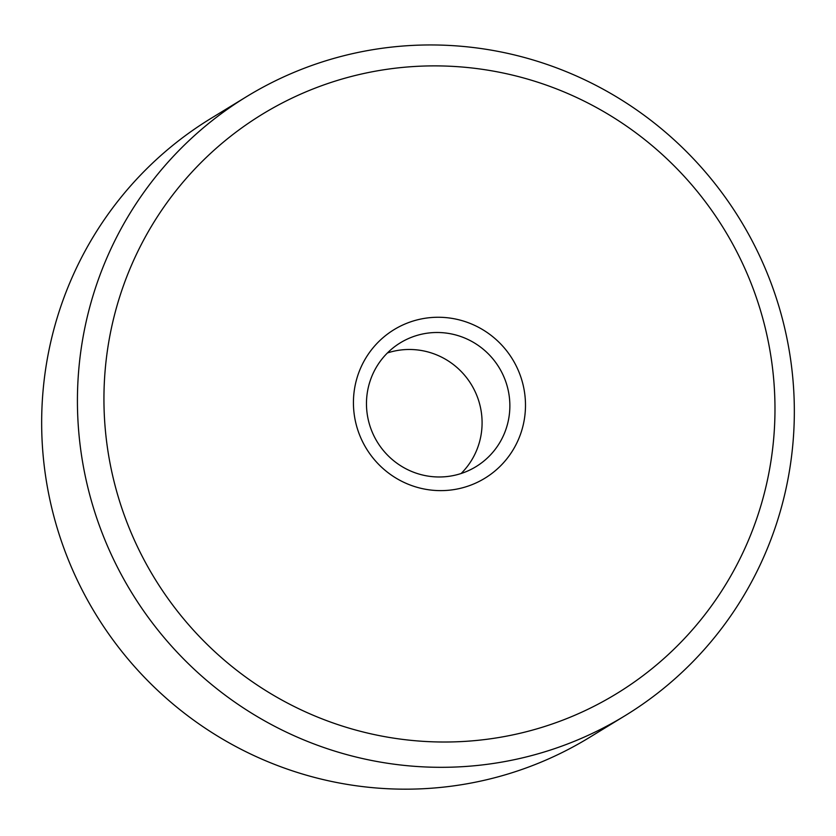 <?xml version="1.0" encoding="UTF-8"?>
<svg xmlns="http://www.w3.org/2000/svg" width="836" height="836" viewBox="0 0 836 836"><rect width="100%" height="100%" fill="white"/><g stroke="black" fill="none" stroke-linecap="round" stroke-linejoin="round"><path stroke-width="1.25" d="M769.266 278.388A362.793 356.836 -121.4 0 1 625.088 715.679A362.793 356.836 -121.4 0 1 102.494 533.88A362.793 356.836 -121.4 0 1 246.672 96.589A362.793 356.836 -121.4 0 1 769.266 278.388M625.088 715.679L589.328 737.54A362.793 356.836 -121.4 0 1 110.979 637.157A362.793 356.836 -121.4 0 1 66.734 555.741A362.793 356.836 -121.4 0 1 210.912 118.44L246.672 96.589M751.512 284.376A339.573 333.992 -121.4 0 1 562.743 720.162A339.573 333.992 -121.4 0 1 127.406 523.524A339.573 333.992 -121.4 0 1 316.175 87.738A339.573 333.992 -121.4 0 1 751.512 284.376M464.513 472.309A72.554 71.363 58.6 0 0 476.008 466.645A72.554 71.363 58.6 0 0 504.85 379.189A72.554 71.363 58.6 0 0 411.824 337.169A72.554 71.363 58.6 0 0 400.329 342.823A72.554 71.363 58.6 0 0 371.487 430.289A72.554 71.363 58.6 0 0 464.513 472.309M387.444 352.949A72.554 71.363 -121.4 0 1 477.074 396.159A72.554 71.363 -121.4 0 1 461.127 473.5M471.065 485.026A87.069 85.638 -121.4 0 1 359.449 434.605A87.069 85.638 -121.4 0 1 407.843 322.863A87.069 85.638 -121.4 0 1 519.47 373.284A87.069 85.638 -121.4 0 1 471.065 485.026"/></g></svg>
